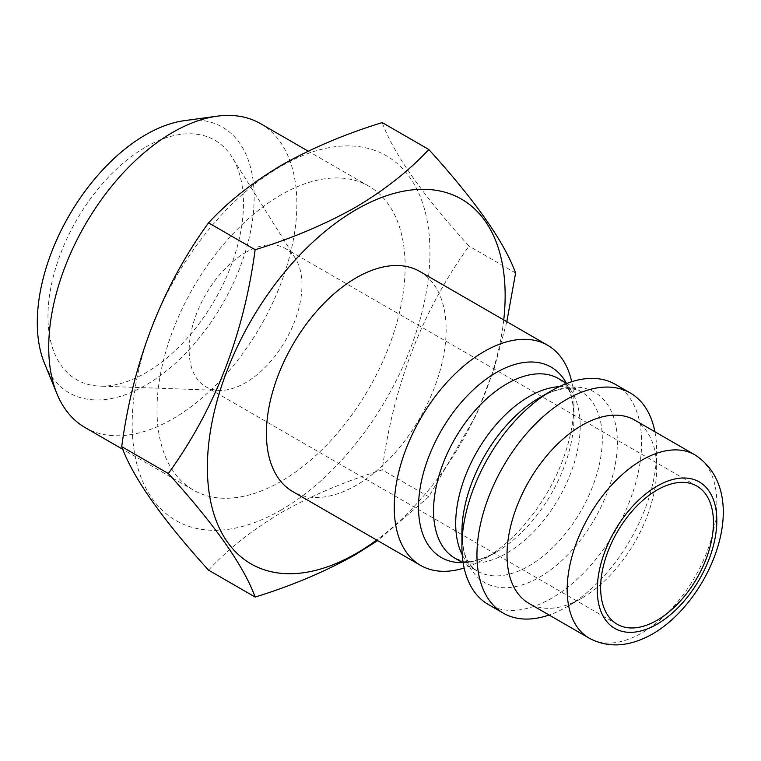 <?xml version="1.0" encoding="UTF-8"?>
<svg xmlns="http://www.w3.org/2000/svg" width="761" height="761" viewBox="0 0 761 761"><rect width="100%" height="100%" fill="white"/><g stroke="black" fill="none" stroke-linecap="round" stroke-linejoin="round"><path stroke-width="0.57" stroke-dasharray="3.81 2.85" d="M245.565 252.49A79.753 46.05 -60 0 1 285.442 248.533A79.753 46.05 -60 0 1 295.373 258.312A79.753 46.05 -60 0 1 245.565 382.726A79.753 46.05 -60 0 1 219.12 390.393A79.753 46.05 -60 0 1 205.689 386.674A79.753 46.05 -60 0 1 193.465 322.769A79.753 46.05 -60 0 1 245.565 252.49M145.722 147.092A138.245 79.81 -60 0 1 232.057 157.185A138.245 79.81 -60 0 1 145.722 372.842A138.245 79.81 -60 0 1 99.881 386.122A138.245 79.81 -60 0 1 50.873 287.449A138.245 79.81 -60 0 1 145.722 147.092M281.075 510.022A210.55 121.56 -60 0 1 132.186 424.067A210.55 121.56 -60 0 1 281.075 166.193A210.55 121.56 -60 0 1 429.955 252.148A210.55 121.56 -60 0 1 281.075 510.022M208.543 570.141C228.091 548.976 252.557 529.685 281.941 512.258C311.687 495.478 345.104 481.352 382.203 469.889C393.427 385.294 422.365 310.697 469.023 246.107C422.507 194.845 393.57 153.674 382.203 122.578M281.075 481.371A175.458 101.299 -60 0 1 193.342 490.055A175.458 101.299 -60 0 1 166.45 349.461A175.458 101.299 -60 0 1 281.075 194.845A175.458 101.299 -60 0 1 368.8 186.15A175.458 101.299 -60 0 1 395.701 326.754A175.458 101.299 -60 0 1 281.075 481.371M260.519 123.634A175.458 101.299 -60 0 1 287.42 264.238A175.458 101.299 -60 0 1 172.795 418.854A175.458 101.299 -60 0 1 85.061 427.549M184.419 120.647A153.361 88.542 -60 0 1 252.367 221.109A153.361 88.542 -60 0 1 145.722 385.18A153.361 88.542 -60 0 1 44.423 363.13M615.307 384.343A127.077 73.37 -60 0 1 634.788 486.165A127.077 73.37 -60 0 1 551.773 598.146A127.077 73.37 -60 0 1 488.229 604.443M634.75 420.12A105.808 61.089 -60 0 1 656.667 468.557A105.808 61.089 -60 0 1 581.851 598.146L566.812 606.831A127.077 73.37 -60 0 1 549.09 615.021M654.898 431.753A127.077 73.37 -60 0 1 656.667 451.197A127.077 73.37 -60 0 1 566.812 606.831L581.851 598.146A105.808 61.089 -60 0 1 528.943 603.387M566.308 383.068A109.907 63.458 -60 0 1 573.956 417.456A109.907 63.458 -60 0 1 496.239 552.067L484.091 559.078A127.077 73.37 -60 0 1 464.153 568.001M419.806 271.468A127.077 73.37 -60 0 1 439.287 373.299A127.077 73.37 -60 0 1 356.262 485.28A127.077 73.37 -60 0 1 292.728 491.568M571.711 381.708A127.077 73.37 -60 0 1 573.956 403.444A127.077 73.37 -60 0 1 484.101 559.078A127.077 73.37 -60 0 1 484.091 559.078L496.239 552.067A109.907 63.458 -60 0 1 462.631 562.645M503.744 319.934A210.55 121.56 -60 0 1 376.666 540.034M506.816 321.703L493.975 369.209L476.31 414.84L428.795 496.79L377.665 540.614M428.795 496.79L382.203 469.889M515.616 273.009L469.023 246.107M559.268 386.664A103.686 59.862 -60 0 1 580.843 391.449L572.871 388.757C566.945 387.644 559.088 389.004 549.309 392.819L539.635 397.642A109.907 63.458 -60 0 1 617.352 442.512A109.907 63.458 -60 0 1 539.635 577.123A109.907 63.458 -60 0 1 461.917 532.253C462.916 552.619 465.684 563.007 477.157 571.035A103.686 59.862 -60 0 1 462.231 554.75M694.907 454.85A105.808 61.089 -60 0 1 711.126 539.644A105.808 61.089 -60 0 1 641.999 632.876A105.808 61.089 -60 0 1 589.1 638.118M573.956 403.444L573.956 417.456C573.442 401.428 570.446 390.326 564.966 384.153L558.707 378.674A103.686 59.862 -60 0 1 574.603 461.756A103.686 59.862 -60 0 1 506.864 553.123A103.686 59.862 -60 0 1 455.03 558.26L462.897 560.943C470.983 562.598 482.103 559.639 496.229 552.067A109.907 63.458 -60 0 1 496.229 552.067L496.239 552.067M566.869 383.392L580.843 391.449A103.686 59.862 -60 0 1 596.729 474.531A103.686 59.862 -60 0 1 529 565.899A103.686 59.862 -60 0 1 477.157 571.035L463.192 562.969M696.914 486.098L542.184 396.766M541.699 396.481L285.442 248.533M295.373 258.312L232.057 157.185M193.342 490.055L122.797 449.332M656.667 468.557L656.667 451.197M368.8 186.15L308.215 151.173M219.12 390.393L99.881 386.122M617.161 624.239L205.689 386.674"/><path stroke-width="1.14" d="M657.038 490.046A79.753 46.05 -60 0 1 696.914 486.098A79.753 46.05 -60 0 1 709.147 550.013A79.753 46.05 -60 0 1 657.038 620.291A79.753 46.05 -60 0 1 617.161 624.239A79.753 46.05 -60 0 1 604.938 560.334A79.753 46.05 -60 0 1 657.038 490.046M428.795 149.479L382.203 122.578C345.104 134.041 311.687 148.167 281.941 164.956C252.557 182.374 228.091 201.665 208.543 222.84C162.026 287.059 133.089 361.656 121.722 446.621C132.947 477.508 161.884 518.679 208.543 570.141L255.135 597.043C243.91 566.155 214.973 524.985 168.314 473.523C214.83 409.294 243.767 334.707 255.135 249.741C291.805 238.459 325.223 224.333 355.397 207.363C384.467 190.193 408.933 170.902 428.795 149.479C475.311 200.742 504.248 241.912 515.616 273.009L506.816 321.703M122.797 449.332L85.061 427.549A175.458 101.299 -60 0 1 56.894 393.627A175.458 101.299 -60 0 1 172.795 132.328A175.458 101.299 -60 0 1 217.066 116.195A175.458 101.299 -60 0 1 260.519 123.634L308.215 151.173M56.894 393.627L44.423 363.13A153.361 88.542 -60 0 1 145.722 134.745A153.361 88.542 -60 0 1 184.419 120.647L217.066 116.195M549.09 615.021A127.077 73.37 -60 0 1 503.268 613.128L488.229 604.443A127.077 73.37 -60 0 1 461.917 546.274A127.077 73.37 -60 0 1 551.773 390.631L551.773 390.631A127.077 73.37 -60 0 1 615.307 384.343L630.346 393.018A127.077 73.37 -60 0 1 654.898 431.753M539.635 397.642L551.773 390.631L539.635 397.642A109.907 63.458 -60 0 0 461.917 532.253L461.917 546.274M503.268 613.128A127.077 73.37 -60 0 1 483.796 511.297A127.077 73.37 -60 0 1 566.812 399.316A127.077 73.37 -60 0 1 630.346 393.018M528.943 603.387A105.808 61.089 -60 0 1 512.724 518.602A105.808 61.089 -60 0 1 581.851 425.361A105.808 61.089 -60 0 1 634.75 420.12L694.907 454.85A105.808 61.089 -60 0 0 641.999 460.091A105.808 61.089 -60 0 0 572.881 553.333A105.808 61.089 -60 0 0 589.1 638.118L528.943 603.387M376.666 540.034A210.55 121.56 -60 0 1 356.262 553.437A210.55 121.56 -60 0 1 207.382 467.473A210.55 121.56 -60 0 1 356.262 209.598A210.55 121.56 -60 0 1 503.744 319.934M377.665 540.614L355.397 554.674C325.223 571.635 291.805 585.761 255.135 597.043M464.153 568.001A127.077 73.37 -60 0 1 420.557 565.375A127.077 73.37 -60 0 1 401.076 463.544A127.077 73.37 -60 0 1 484.091 351.563A127.077 73.37 -60 0 1 547.635 345.266A127.077 73.37 -60 0 1 571.711 381.708M420.557 565.375L292.728 491.568A127.077 73.37 -60 0 1 273.247 389.746A127.077 73.37 -60 0 1 356.262 277.765A127.077 73.37 -60 0 1 419.806 271.468L547.635 345.266M255.135 249.741L208.543 222.84M168.314 473.523L121.722 446.621M657.038 624.201A84.538 48.809 -60 0 1 597.261 589.68A84.538 48.809 -60 0 1 657.038 486.146A84.538 48.809 -60 0 1 716.824 520.657A84.538 48.809 -60 0 1 657.038 624.201M462.631 562.645A109.907 63.458 -60 0 1 420.453 486.184A109.907 63.458 -60 0 1 496.229 372.586A109.907 63.458 -60 0 1 566.308 383.068M463.192 562.969L455.03 558.26A103.686 59.862 -60 0 1 439.135 475.178A103.686 59.862 -60 0 1 506.864 383.81A103.686 59.862 -60 0 1 558.707 378.674L566.869 383.392M462.231 554.75A103.686 59.862 -60 0 1 529 396.586A103.686 59.862 -60 0 1 559.268 386.664M542.184 396.766L541.699 396.481M589.1 638.118C608.239 648.372 629.414 646.974 652.634 633.932C711.583 599.754 753.942 493.461 694.907 454.85"/></g></svg>
